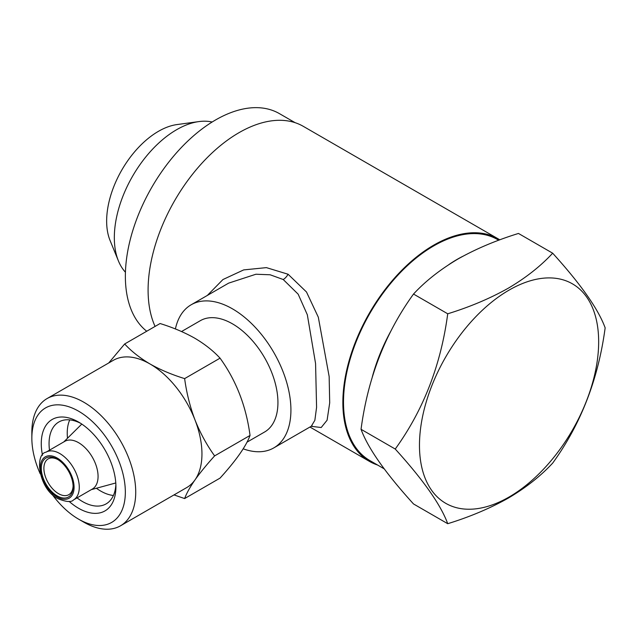 <?xml version="1.0" encoding="UTF-8"?>
<svg xmlns="http://www.w3.org/2000/svg" width="637" height="637" viewBox="0 0 637 637"><rect width="100%" height="100%" fill="white"/><g stroke="black" fill="none" stroke-linecap="round" stroke-linejoin="round"><path stroke-width="0.96" d="M372.374 376.722A127.623 73.685 -60 0 1 390.561 331.646M448.87 264.586A127.623 73.685 -60 0 1 457.127 259.378A127.623 73.685 -60 0 1 462.717 256.353M384.175 468.832L369.946 460.615A127.623 73.685 -60 0 1 350.382 358.344A127.623 73.685 -60 0 1 433.757 245.882A127.623 73.685 -60 0 1 497.569 239.568L498.731 240.237M447.723 523.702L413.517 503.955C385.401 472.973 367.915 448.09 361.044 429.298C367.828 378.171 385.313 333.087 413.517 294.047C425.333 281.251 440.119 269.594 457.876 259.06C475.855 248.916 496.048 240.38 518.47 233.453L552.677 253.2C540.67 266.139 525.883 277.804 508.318 288.179C490.076 298.435 469.875 306.97 447.723 313.794C440.939 364.921 423.446 410.005 395.243 449.045C423.358 480.027 440.852 504.91 447.723 523.702C469.875 516.878 490.076 508.342 508.318 498.094C525.883 487.711 540.67 476.054 552.677 463.107C580.785 424.29 598.278 379.206 605.15 327.856C598.366 309.192 580.872 284.301 552.677 253.2M509.067 290.114A126.707 73.151 120 0 0 419.472 445.295A126.707 73.151 120 0 0 509.067 497.027A126.707 73.151 120 0 0 598.661 341.846A126.707 73.151 120 0 0 509.067 290.114M42.496 455.304A52.791 30.48 60 0 1 78.598 422.076L78.598 422.076A52.791 30.48 60 0 1 115.926 486.732A52.791 30.48 60 0 1 78.598 508.286A52.791 30.48 60 0 1 69.099 501.383M115.87 484.391A47.281 27.303 60 0 1 106.132 503.883A47.281 27.303 60 0 1 82.492 501.542A47.281 27.303 60 0 1 77.045 497.879M113.402 495.482A47.281 27.303 60 0 1 100.67 491.039A47.281 27.303 60 0 1 96.386 488.253M184.634 498.556L220.052 478.108C236.112 460.408 246.113 446.187 250.038 435.445C246.161 406.239 236.168 380.472 220.052 358.161C213.196 350.764 204.748 344.099 194.707 338.167C184.284 332.307 172.738 327.434 160.078 323.532L124.661 343.98C131.413 351.29 139.861 357.954 150.013 363.974C160.285 369.771 171.831 374.652 184.634 378.609C186.569 392.941 190.017 406.709 194.994 419.926C200.225 433.025 206.77 445.016 214.621 455.893C206.762 464.572 200.217 472.574 194.994 479.9C190.009 487.098 186.553 493.317 184.634 498.556L173.997 494.917M40.227 473.848A66.105 38.164 60 0 1 31.85 438.192A66.105 38.164 60 0 1 78.598 411.199A66.105 38.164 60 0 1 125.338 492.17A66.105 38.164 60 0 1 78.598 519.155L78.598 519.155A66.105 38.164 60 0 1 51.9 494.073M83.789 522.157L78.598 519.155L83.789 522.157A73.454 42.408 60 0 0 120.512 525.796L186.737 487.56A73.454 42.408 60 0 0 194.994 479.9A73.454 42.408 60 0 0 194.994 419.926A73.454 42.408 60 0 0 150.013 363.974A73.454 42.408 60 0 0 113.282 360.335L47.066 398.571A73.454 42.408 60 0 1 83.789 402.21A73.454 42.408 60 0 1 131.771 466.937A73.454 42.408 60 0 1 120.512 525.796M31.85 438.192L31.85 432.197A73.454 42.408 60 0 1 47.066 398.571M57.203 459.166A22.494 12.987 -120 0 0 41.294 468.346A22.494 12.987 -120 0 0 57.203 495.897A22.494 12.987 -120 0 0 73.104 486.716A22.494 12.987 -120 0 0 57.203 459.166L57.203 459.166M57.863 459.564A20.655 11.928 -120 0 0 48.173 458.887A20.655 11.928 -120 0 0 45.004 475.441A20.655 11.928 -120 0 0 58.5 493.651A20.655 11.928 -120 0 0 68.828 494.67A20.655 11.928 -120 0 0 73.096 485.943M243.191 448.83A82.635 47.711 -120 0 0 273.806 447.891L311.278 426.257L314.861 420.293L316.581 407.314L315.57 363.544L307.329 314.782L298.164 294.175L283.226 279.524L270.144 274.778L255.923 274.236L228.643 283.131L191.18 304.765A82.635 47.711 -120 0 0 175.406 328.963M207.328 295.441L222.942 279.539L243.676 269.905L266.393 267.628L288.059 274.228L306.485 291.985L318.317 317.21L329.154 376.547L329.703 402.863L327.092 420.213L321.199 427.523L311.19 426.312M155.078 326.423A128.539 74.211 -60 0 1 238.986 132.687A128.539 74.211 -60 0 1 303.252 126.317L498.023 238.771A128.539 74.211 120 0 0 433.757 245.134A128.539 74.211 120 0 0 349.777 358.408A128.539 74.211 120 0 0 369.484 461.411A128.539 74.211 120 0 0 377.614 465.042M273.806 447.891A82.635 47.711 -120 0 0 286.475 381.674A82.635 47.711 -120 0 0 232.489 308.857A82.635 47.711 -120 0 0 191.18 304.765M181.537 331.535L200.36 320.666A64.273 37.105 60 0 1 232.489 323.851A64.273 37.105 60 0 1 274.475 380.488A64.273 37.105 60 0 1 264.626 431.99L247.013 442.158M78.598 442.691A27.542 15.901 60 0 1 96.585 466.961A27.542 15.901 60 0 1 92.365 489.033L73.566 499.886A27.542 15.901 60 0 0 77.794 477.814A27.542 15.901 60 0 0 59.798 453.544A27.542 15.901 60 0 0 46.023 452.174L64.823 441.322A27.542 15.901 60 0 1 78.598 442.691M115.783 482.934A34.183 19.731 60 0 1 114.994 483.18L91.322 489.638M212.161 122.009A88.145 50.888 120 0 0 198.895 121.587A88.145 50.888 120 0 0 176.656 129.685A88.145 50.888 120 0 0 118.434 260.955A88.145 50.888 120 0 0 125.433 272.23M198.895 121.587L176.975 124.573A73.303 42.321 120 0 0 158.478 131.31A73.303 42.321 120 0 0 110.058 240.468L118.434 260.955M146.733 331.24A127.623 73.685 -60 0 1 133.738 227.584A127.623 73.685 -60 0 1 215.609 119.939A127.623 73.685 -60 0 1 279.42 113.625L295.13 122.686M63.78 441.927L81.202 424.656A34.183 19.731 60 0 1 81.815 424.091M67.506 438.232A47.281 27.303 60 0 1 69.751 419.879M499.79 239.846A128.539 74.211 120 0 0 498.023 238.771M108.712 362.979L124.661 343.98M214.621 455.893L250.038 435.445M184.634 378.609L220.052 358.161M49.503 450.168A47.281 27.303 60 0 1 58.851 421.981A47.281 27.303 60 0 1 80.596 423.294M447.723 313.794L413.517 294.047M395.243 449.045L361.044 429.298M288.059 274.228A9.181 5.303 -60.1 0 1 283.226 279.524M57.203 458.043A23.872 13.783 60 0 1 74.083 487.273A23.872 13.783 60 0 1 57.203 497.019A23.872 13.783 60 0 1 40.322 467.789A23.872 13.783 60 0 1 57.203 458.043M309.94 427.029L369.484 461.411M46.023 452.174C34.39 454.046 38.546 489.017 57.959 498.707C66.264 502.02 71.463 502.418 73.566 499.886M311.278 426.257L312.146 425.954"/></g></svg>
